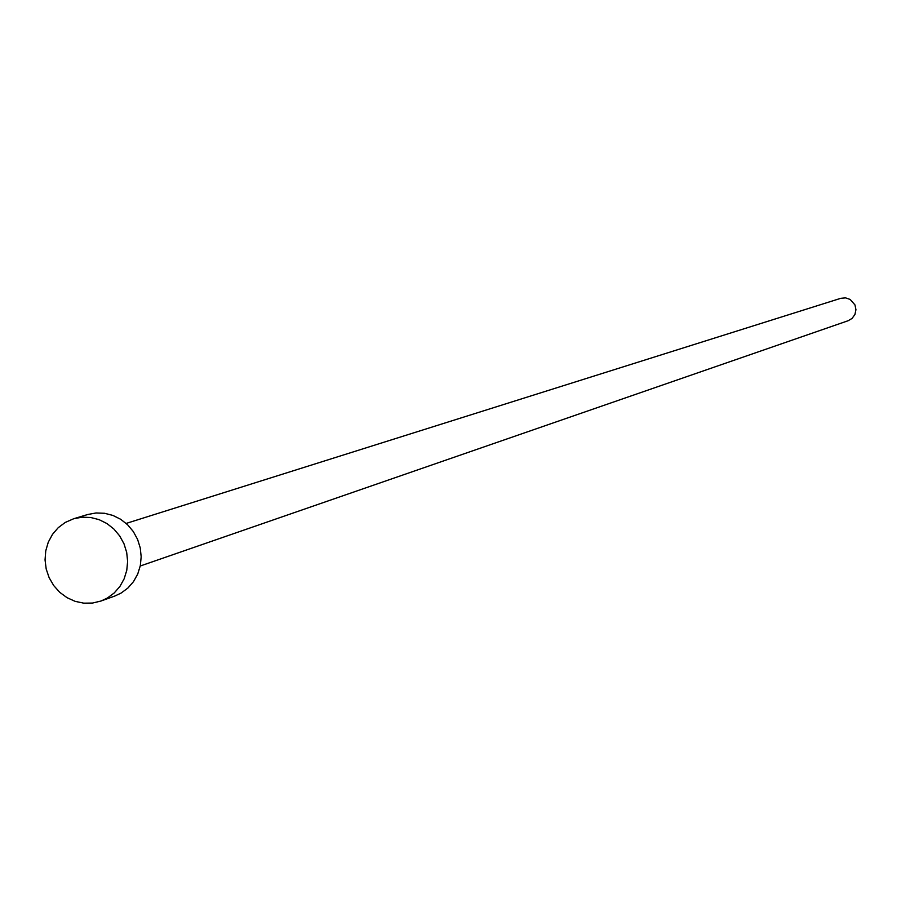 <?xml version="1.0" encoding="UTF-8"?>
<svg xmlns="http://www.w3.org/2000/svg" width="901" height="901" viewBox="0 0 901 901"><rect width="100%" height="100%" fill="white"/><g stroke="black" fill="none" stroke-linecap="round" stroke-linejoin="round"><path stroke-width="1.35" d="M126.163 523.425L840.746 298.321L845.566 297.871L850.161 299.436L854.959 304.898L855.95 309.707L854.925 314.483L852.076 318.413L848.156 320.722L140.241 566.008M73.702 518.739L87.712 514.516L96.047 512.973L104.561 513.277L112.895 515.417L120.689 519.291L127.582 524.742L133.303 531.545L137.583 539.384L140.252 547.932L141.175 556.807L140.319 565.637L137.729 574.027L133.517 581.618L127.863 588.071L121.016 593.128L114.686 596.09L100.923 601.046L92.465 603.062L83.737 603.163L75.121 601.339L67.012 597.667L59.77 592.34L53.722 585.571L49.127 577.665L46.188 568.993L45.05 559.915L45.748 550.86L48.26 542.222L52.483 534.372L58.216 527.693L65.21 522.456L73.702 518.739L82.115 517.185L90.697 517.489L99.099 519.652L106.96 523.56L113.92 529.067L119.687 535.926L124.011 543.832L126.692 552.459L127.627 561.413L126.771 570.322L124.158 578.791L119.912 586.45L114.213 592.971L107.309 598.073L100.923 601.046"/></g></svg>
